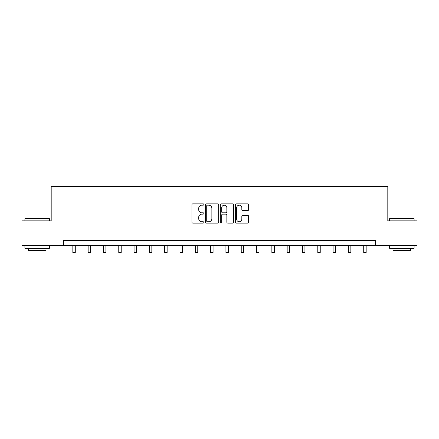 <?xml version="1.0" encoding="UTF-8"?>
<svg xmlns="http://www.w3.org/2000/svg" width="439" height="439" viewBox="0 0 439 439"><rect width="100%" height="100%" fill="white"/><g stroke="black" fill="none" stroke-linecap="round" stroke-linejoin="round"><path stroke-width="0.66" d="M203.8 204.519A0.675 0.675 0 0 0 203.125 203.844L192.891 203.844A0.966 0.966 0 0 0 191.925 204.81L191.925 222.15A0.966 0.966 0 0 0 192.891 223.111L203.125 223.111A0.675 0.675 0 0 0 203.8 222.436A0.675 0.675 0 0 0 203.125 221.761L201.797 221.761A3.084 3.084 0 0 1 198.719 218.682L198.719 217.234A3.084 3.084 0 0 1 201.797 214.155L203.125 214.155A0.675 0.675 0 0 0 203.8 213.48A0.675 0.675 0 0 0 203.125 212.805L201.797 212.805A3.084 3.084 0 0 1 198.719 209.721L198.719 208.278A3.084 3.084 0 0 1 201.797 205.194L203.125 205.194A0.675 0.675 0 0 0 203.8 204.519M247.651 210.638A0.966 0.966 0 0 0 248.617 209.672L248.617 204.81A0.966 0.966 0 0 0 247.651 203.844L236.286 203.844A0.966 0.966 0 0 0 235.32 204.81L235.32 222.15A0.966 0.966 0 0 0 236.286 223.111L247.651 223.111A0.966 0.966 0 0 0 248.617 222.15L248.617 216.273A0.966 0.966 0 0 0 247.651 215.308L242.789 215.308A0.966 0.966 0 0 0 241.823 216.273L241.823 219.187A2.579 2.579 0 0 1 239.25 221.761A2.579 2.579 0 0 1 236.67 219.187L236.67 207.773A2.579 2.579 0 0 1 239.25 205.194A2.579 2.579 0 0 1 241.823 207.773L241.823 209.672A0.966 0.966 0 0 0 242.789 210.638L247.651 210.638M63.66 245.374L21.95 245.374L21.95 220.839L51.193 220.839L51.193 186.493L387.807 186.493L387.807 220.839L417.05 220.839L417.05 245.374L375.34 245.374L375.34 240.468L63.66 240.468L63.66 245.374L375.34 245.374M218.655 204.81A0.966 0.966 0 0 0 217.695 203.844L206.325 203.844A0.966 0.966 0 0 0 205.364 204.81L205.364 222.15A0.966 0.966 0 0 0 206.325 223.111L217.695 223.111A0.966 0.966 0 0 0 218.655 222.15L218.655 204.81M221.305 203.844L232.675 203.844A0.966 0.966 0 0 1 233.636 204.81L233.636 222.15A0.966 0.966 0 0 1 232.675 223.111L227.808 223.111A0.966 0.966 0 0 1 226.848 222.15L226.848 215.115A0.966 0.966 0 0 0 225.882 214.155L222.655 214.155A0.966 0.966 0 0 0 221.69 215.115L221.69 222.436A0.675 0.675 0 0 1 221.015 223.111A0.675 0.675 0 0 1 220.345 222.436L220.345 204.81A0.966 0.966 0 0 1 221.305 203.844M207.389 205.194A0.675 0.675 0 0 0 206.714 205.869L206.714 221.091A0.675 0.675 0 0 0 207.389 221.761L208.783 221.761A3.084 3.084 0 0 0 211.867 218.682L211.867 208.278A3.084 3.084 0 0 0 208.783 205.194L207.389 205.194M226.848 207.823A2.579 2.579 0 0 0 224.269 205.243A2.579 2.579 0 0 0 221.69 207.823L221.69 211.839A0.966 0.966 0 0 0 222.655 212.805L225.882 212.805A0.966 0.966 0 0 0 226.848 211.839L226.848 207.823M72.836 245.374L72.836 252.507L75.288 252.507L75.288 245.374M25.188 218.386L49.135 218.386L49.426 218.682L24.897 218.682L25.188 218.386M37.161 248.32L24.897 248.32L24.897 245.862L49.426 245.862L49.426 248.32L37.161 248.32M45.996 248.32L45.996 250.576L28.326 250.576L28.326 248.32M389.865 218.386L413.812 218.386L414.103 218.682L389.574 218.682L389.865 218.386M401.839 248.32L389.574 248.32L389.574 245.862L414.103 245.862L414.103 248.32L401.839 248.32M410.674 248.32L410.674 250.576L393.004 250.576L393.004 248.32M88.146 245.374L88.146 252.507L90.599 252.507L90.599 245.374M103.45 245.374L103.45 252.507L105.909 252.507L105.909 245.374M118.76 245.374L118.76 252.507L121.213 252.507L121.213 245.374M134.071 245.374L134.071 252.507L136.524 252.507L136.524 245.374M149.381 245.374L149.381 252.507L151.834 252.507L151.834 245.374M164.691 245.374L164.691 252.507L167.144 252.507L167.144 245.374M180.001 245.374L180.001 252.507L182.454 252.507L182.454 245.374M195.311 245.374L195.311 252.507L197.764 252.507L197.764 245.374M210.621 245.374L210.621 252.507L213.074 252.507L213.074 245.374M225.926 245.374L225.926 252.507L228.379 252.507L228.379 245.374M241.236 245.374L241.236 252.507L243.689 252.507L243.689 245.374M256.546 245.374L256.546 252.507L258.999 252.507L258.999 245.374M271.856 245.374L271.856 252.507L274.309 252.507L274.309 245.374M287.166 245.374L287.166 252.507L289.619 252.507L289.619 245.374M302.476 245.374L302.476 252.507L304.929 252.507L304.929 245.374M317.787 245.374L317.787 252.507L320.24 252.507L320.24 245.374M333.091 245.374L333.091 252.507L335.55 252.507L335.55 245.374M348.401 245.374L348.401 252.507L350.854 252.507L350.854 245.374M363.711 245.374L363.711 252.507L366.164 252.507L366.164 245.374M24.897 220.839L24.897 218.682M30.489 245.862L30.489 245.374M43.834 245.862L43.834 245.374M49.426 220.839L49.426 218.682M389.574 220.839L389.574 218.682M395.166 245.862L395.166 245.374M408.511 245.862L408.511 245.374M414.103 220.839L414.103 218.682"/></g></svg>
